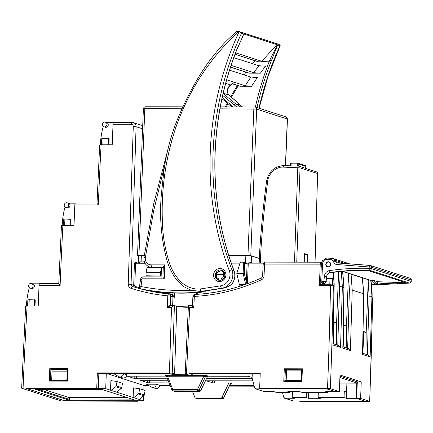 <?xml version="1.0" encoding="UTF-8"?>
<svg xmlns="http://www.w3.org/2000/svg" width="433" height="433" viewBox="0 0 433 433"><rect width="100%" height="100%" fill="white"/><g stroke="black" fill="none" stroke-linecap="round" stroke-linejoin="round"><path stroke-width="0.65" d="M220.906 270.998A0.877 0.303 -89.9 0 1 221.149 270.641A0.877 0.303 -89.9 0 1 221.187 270.647L222.438 270.841L224.83 274.457A0.877 0.525 -174.8 0 0 223.764 274.078C223.78 272.184 222.827 271.155 220.906 270.998C218.903 271.15 217.42 272.173 216.462 274.067A0.877 0.438 -157 0 0 215.899 274.246L215.899 274.246A0.877 0.438 -157 0 0 215.888 274.419M61.968 225.447L62.893 225.414A4386.203 4086.589 -72.2 0 0 60.198 283.42A4386.203 4086.589 -72.2 0 0 60.111 285.596C59.05 284.432 58.65 283.788 58.899 283.658M97.035 203.012L99.666 144.936M97.111 203.023C96.857 203.153 97.263 203.797 98.318 204.966L74.828 204.933A2.192 0.763 -89.9 0 1 75.591 202.98A2.192 0.763 -89.9 0 1 75.672 202.996M330.595 264.384A2.414 2.246 -72.2 0 0 329.069 262.084A2.414 2.246 -72.2 0 0 326.065 264.379A2.414 2.246 -72.2 0 0 327.592 266.679A2.414 2.246 -72.2 0 0 330.595 264.384M106.962 124.509A2.414 2.246 -72.2 0 0 105.441 122.209A2.414 2.246 -72.2 0 0 102.437 124.504A2.414 2.246 -72.2 0 0 103.963 126.804A2.414 2.246 -72.2 0 0 106.962 124.509M105.441 122.209L106.729 122.62A2.414 2.246 107.8 0 1 108.255 124.921A2.414 2.246 107.8 0 1 105.251 127.215L103.963 126.804M68.755 205.139A2.414 2.246 -72.2 0 0 67.234 202.839A2.414 2.246 -72.2 0 0 64.23 205.134A2.414 2.246 -72.2 0 0 65.756 207.434A2.414 2.246 -72.2 0 0 68.755 205.139M67.234 202.839L68.522 203.256A2.414 2.246 107.8 0 1 70.043 205.556A2.414 2.246 107.8 0 1 67.045 207.851L65.756 207.434M33.081 285.78A2.414 2.246 -72.2 0 0 31.555 283.48A2.414 2.246 -72.2 0 0 28.556 285.775A2.414 2.246 -72.2 0 0 30.077 288.075A2.414 2.246 -72.2 0 0 33.081 285.78M31.555 283.48L32.843 283.891A2.414 2.246 107.8 0 1 34.369 286.191A2.414 2.246 107.8 0 1 31.365 288.486L30.077 288.075M252.85 380.845L206.292 380.78L212.587 382.804L214.275 382.951L253.419 383.005M252.114 377.338L247.487 376.245L208.257 376.19M206.622 378.35L252.217 378.415M168.053 380.239L140.146 380.298L147.588 382.712L149.277 382.864L169.108 382.891M166.391 376.131L127.324 376.174L134.766 378.588L136.455 378.74L167.468 378.783M339.694 383.053L346.914 383.064L346.303 398.322L344.04 397.597L318.12 397.559L320.398 398.29L308.469 398.273L306.191 397.543L292.205 397.521L294.467 398.252L284.546 398.181L293.027 400.915A1.315 1.229 -72.1 0 0 293.379 400.969L364.7 401.077L356.186 398.338L346.303 398.322M298.938 400.98L364.905 401.099L356.635 398.436L360.602 398.441A4388.401 4088.635 -72.2 0 0 361.241 381.868L357.566 381.868L357.517 383.173L346.914 383.059M357.517 383.173L339.905 377.511M148.741 385.516L144 385.511L106.307 373.392L98.897 373.381L169.281 373.479L171.057 374.047A10.933 1.137 -177.7 0 0 183.202 375.259A10.933 1.137 -177.7 0 0 192.23 374.502A10.933 1.137 -177.7 0 0 191.559 374.08L189.843 373.527L252.266 373.609L252.093 377.933L254.712 387.963L255.854 388.877L327.034 388.969L335.548 391.703L325.686 391.697L327.949 392.422L302.034 392.385L299.755 391.654L287.826 391.638L290.099 392.368L276.113 392.352L273.851 391.621L263.984 391.556L255.502 388.823L264.336 391.611M159.663 385.532L170.169 385.549L159.663 385.549M229.62 385.608L254.106 385.646M146.484 384.201L156.362 384.217L159.696 385.289A3.518 3.28 107.8 0 1 155.339 388.406L151.999 387.335A3.518 3.28 107.8 0 1 151.393 387.064L146.484 384.201M204.414 382.951L229.642 382.989L231.309 383.524A1.315 1.229 -72.1 0 0 230.161 384.277L223.65 398.035L222.4 398.782A1.315 0.455 -89.9 0 1 222.351 398.777A1.413 1.315 -72.1 0 0 223.558 398.024L223.644 398.035M119.162 376.775L122.496 377.852A3.518 3.28 107.8 0 0 126.858 374.729L123.519 373.657A3.518 3.28 107.8 0 1 118.555 376.51L113.646 373.647L123.519 373.657M285.639 388.542A0.877 0.303 -89.9 0 1 285.607 388.547L302.494 388.753A0.877 0.817 -72.2 0 0 302.727 388.791L284.627 388.764A0.877 0.817 107.8 0 0 285.168 388.558M321.703 262.387L321.08 262.214A2.192 0.763 90.1 0 0 320.999 262.203A2.192 0.763 90.1 0 0 320.236 264.152L264.606 264.076L264.038 275.832A4.39 4.086 -72.2 0 1 261.424 279.783A201.908 188.117 107.8 0 1 194.336 296.416A2.192 0.752 -93.1 0 1 194.974 294.472A2.192 2.192 0 0 0 192.901 296.556L192.501 304.897L191.722 305.638L188.49 305.644C188.155 305.638 188.55 306.283 189.681 307.587L186.515 373.002L260.249 373.105L259.632 388.369L261.153 388.856L327.121 388.948L335.391 391.605L339.358 391.611L330.33 388.71L327.516 388.461A4386.203 4086.589 -72.2 0 0 330.503 285.536L319.375 285.52A0.877 0.303 -89.9 0 1 319.684 284.741A0.877 0.303 -89.9 0 1 319.716 284.746L330.774 284.762M259.632 388.369L327.516 388.461M361.241 381.868L339.997 375.038A4388.401 4088.635 107.8 0 1 339.358 391.611M323.613 401.039A0.877 0.817 107.8 0 1 323.186 401.164L341.285 401.185A0.877 0.817 -72.2 0 1 341.052 401.153L340.782 401.061M298.938 401.007L300.459 401.494L369.636 401.348A4388.401 4088.635 -72.2 0 0 372.624 298.402L372.093 298.229A4388.401 4088.635 107.8 0 0 372.12 296.508A81.188 75.64 107.8 0 0 370.886 280.535M360.602 398.441L369.636 401.348M229.604 385.646L254.117 385.679M144 385.527L148.763 385.532M143.983 386.009L149.601 386.02M159.544 386.03L170.369 386.047M229.366 386.128L254.241 386.166M25.774 306.283L27.106 306.05A4386.203 4086.589 -72.2 0 0 23.084 388.038L96.721 388.141L98.242 388.628L68.003 388.428A0.877 0.817 -72.2 0 0 68.235 388.466L68.62 388.59M23.084 388.038L21.785 388.282L61.091 400.92L137.548 401.267L137.564 400.769M106.41 400.725L106.794 400.861A0.877 0.817 -72.2 0 1 106.561 400.823L136.027 400.779L137.548 401.267M51.051 388.222L50.52 388.563L26.451 388.531L64.236 400.682L88.473 400.698M343.986 325.573L343.19 346.979M334.119 322.401L333.323 343.807M333.605 322.157L336.582 322.845M335.732 322.845L333.599 322.233M346.449 326.017L343.466 325.405M363.195 331.673L366.177 332.36M365.328 332.36L363.195 331.748M363.715 331.916L362.919 353.323M370.81 280.508L371.947 296.448L370.123 356.938L362.556 354.503L363.644 293.78L362.318 277.775M351.082 274.165L352.218 290.105L350.394 350.595L342.828 348.159L343.916 287.436L342.59 271.437M341.291 271.459L342.357 286.933L340.527 347.423L332.961 344.987L334.054 284.265L333.356 272.357M319.684 284.741L330.807 284.757A0.877 0.303 90.1 0 1 330.839 284.762L332.528 284.909A0.877 0.817 107.8 0 1 332.76 284.946L333.296 285.12A0.877 0.817 107.8 0 1 333.848 285.932A4388.401 4088.635 -72.2 0 0 333.881 284.21A81.188 75.64 -72.2 0 0 333.258 272.368M245.63 284.346L243.135 273.494L236.808 273.488L240.115 262.712L241.224 262.176L243.828 262.181M243.211 285.179L239.411 285.174A0.877 0.303 90.1 0 0 239.362 284.589L236.808 273.488M365.955 354.297L366.177 332.327L363.2 331.369M333.61 321.86L336.582 322.812L336.365 344.782M346.227 347.953L346.449 325.984L343.472 325.031M29.341 287.658A81.188 75.64 -72.2 0 0 26.386 305.59A4388.401 4088.635 -72.2 0 0 26.359 306.071M39.49 283.804L32.535 283.794M75.282 203.164L68.208 203.153M113.489 122.534L106.421 122.523M69.426 399.908L134.463 399.908L102.361 389.559L35.63 389.419L67.737 399.762L69.426 399.908L69.459 399.037L67.77 398.89L67.737 399.762M138.576 399.231L105.695 388.655L26.705 388.547L64.398 400.666L143.388 400.774L138.576 399.231M103.238 126.398A81.188 75.64 -72.2 0 0 100.38 144.319A4388.401 4088.635 -72.2 0 0 100.353 144.801M142.592 128.807L136.086 126.717L131.053 284.4L128.238 284.172L133.272 126.49A2.192 2.046 -72.2 0 0 131.302 124.325L113.035 124.298L112.212 144.795L100.18 144.811M65.026 207.028A81.188 75.64 -72.2 0 0 62.173 224.954A4388.401 4088.635 -72.2 0 0 62.146 225.431M27.604 306.05L27.853 299.923L29.227 299.706L28.973 306.055M35.013 306.061L35.257 299.934L29.227 299.706M27.106 306.05L38.212 306.066L39.035 285.569A2.192 0.763 -89.9 0 1 39.798 283.62A2.192 0.763 -89.9 0 1 39.885 283.631M63.283 225.414L63.527 219.287L64.901 219.071L64.647 225.414M70.687 225.425L70.931 219.298L64.901 219.071M62.893 225.414L74.005 225.431L74.828 204.933M101.49 144.779L101.739 138.652L103.114 138.436L102.854 144.784M108.894 144.79L109.143 138.663L103.114 138.436M329.773 284.757L330.033 278.316L332.771 278.538L332.517 284.887M321.611 262.387L321.6 262.761M320.815 282.175L320.712 284.741M96.721 388.141L97.338 372.878L169.422 372.981L171.511 307.56C172.843 306.261 173.801 305.617 174.396 305.628L176.751 306.38A7.518 0.779 -177.7 0 0 188.274 307.197M150.711 267.285L147.101 267.28L146.132 272.27L145.991 275.761L146.749 276.005L161.152 276.027L161.493 267.551M186.515 373.002L185.216 373.241L187.57 373.998A6.923 0.72 2.3 0 1 187.998 374.269A6.923 0.72 2.3 0 1 182.277 374.745A6.923 0.72 2.3 0 1 174.591 373.982L172.237 373.224L169.422 372.981M320.236 264.152L319.375 285.52M97.338 372.878L98.854 373.365L98.242 388.628M98.854 373.365L169.357 373.463L171.176 374.047A10.803 1.12 -177.7 0 0 183.181 375.243A10.803 1.12 -177.7 0 0 192.1 374.496A10.803 1.12 -177.7 0 0 191.435 374.08L189.616 373.495L260.228 373.592M188.415 305.633L185.216 373.241M284.936 380.65L301.336 380.672L284.898 380.645L283.777 381.424L284.281 368.775L285.374 369.75L286.586 370.139L286.164 380.645M301.758 370.161L286.586 370.139M67.283 369.446L50.883 369.419L52.095 369.814L51.673 380.32M67.267 369.831L52.095 369.814M148.865 290.234A198.839 185.254 -72.2 0 0 171.89 294.018L174.537 297.265L170.586 296.091L170.31 304.756L172.664 305.514L172.94 296.849A2.192 2.046 107.8 0 0 171.555 294.776L169.2 294.018A2.192 2.046 107.8 0 1 170.586 296.091L167.771 295.863A201.908 188.117 107.8 0 1 131.015 288.318A4.39 4.086 -72.2 0 1 128.238 284.172M145.991 275.761L161.152 276.027M160.389 275.783L160.529 272.292L161.449 267.551M367.368 354.963L369.132 296.215L368.202 281.775L366.177 332.327M368.202 281.775L368.299 279.702M347.639 348.625L349.404 289.872L348.473 275.431L346.449 325.984M348.473 275.431L348.57 273.358M113.035 124.298A2.192 0.763 -89.9 0 1 113.798 122.35A2.192 0.763 -89.9 0 1 113.884 122.36M330.033 278.316L326.455 278.311M324.474 283.55L324.425 284.746M108.207 144.79L108.461 138.441M69.994 225.425L70.249 219.076M34.321 306.061L34.575 299.712M160.529 272.292L146.132 272.27M337.778 345.453L339.542 286.706L338.606 272.26L336.582 322.812M192.642 304.789C192.306 304.832 192.69 305.768 193.795 307.592L191.722 305.638M261.424 279.783A2.192 0.606 -114.5 0 1 261.272 278.029C239.942 287.728 217.842 293.211 194.974 294.472A2.192 0.752 -93.1 0 1 194.98 294.472A2.192 0.752 -93.1 0 1 195.077 294.483M171.511 307.56L167.398 307.554C169.222 306.255 170.456 305.611 171.1 305.622L174.396 305.628L172.237 373.224M168.681 293.926A199.716 186.071 -72.2 0 1 132.444 286.473L132.444 286.473A2.192 2.046 107.8 0 1 132.438 286.473C144.254 290.245 156.356 292.73 168.74 293.92L168.74 293.92A2.192 2.192 0 0 1 169.2 294.018A2.192 2.046 107.8 0 0 168.8 293.937A2.192 0.779 95.5 0 0 168.74 293.92A2.192 0.779 95.5 0 0 167.771 295.863L167.398 307.554C168.746 305.736 169.714 304.8 170.31 304.756A0.877 0.817 -72.2 0 0 170.862 305.584M174.667 293.119L174.537 297.265L171.636 294.813M171.555 294.776L171.831 294.857M362.556 354.503L363.78 293.855L352.218 290.105A2.192 0.281 1.4 0 0 349.404 289.872M342.828 348.159L344.051 287.512L342.357 286.933A2.192 0.281 1.4 0 0 339.542 286.706M332.961 344.987L334.189 284.34L333.881 284.21M367.812 354.973L370.123 356.938M348.083 348.63L350.394 350.595M338.222 345.458L340.527 347.423M333.848 285.932L330.503 285.536A0.877 0.303 90.1 0 1 330.807 284.757L332.76 284.946A0.877 0.817 107.8 0 1 333.318 285.764A4388.401 4088.635 107.8 0 1 330.33 388.71M372.066 297.585L372.624 298.402A0.877 0.817 -72.2 0 0 372.104 297.595M171.89 294.018A0.877 0.314 -84.5 0 1 171.576 294.781M172.145 292.962L172.107 294.05A0.877 0.314 -79.8 0 1 171.69 294.819M50.677 388.233A0.877 0.817 107.8 0 1 50.136 388.439L50.52 388.563M303.111 388.915L302.494 388.753M285.542 388.547L285.011 388.888M89.138 400.698A0.877 0.817 107.8 0 1 88.689 400.839L106.794 400.861M301.363 380.667L301.779 369.679L302.386 368.802L301.877 381.451L283.777 381.424M301.39 380.672L301.877 381.451M50.445 380.32L50.883 369.419L49.79 368.451L67.889 368.478L67.283 369.354L66.871 380.342M50.445 380.326L66.844 380.342L50.445 380.326L49.281 381.1L49.79 368.451M67.889 368.478L67.38 381.121L66.898 380.347M357.252 383.173L356.635 398.436M339.954 376.201L357.566 381.868M263.204 263.957L248.239 263.935L247.492 282.473L246.366 282.37L247.113 263.838L244.683 263.053L244.272 273.277L246.366 282.37L246.155 284.162M240.028 262.95L243.557 262.955L243.135 273.494L244.272 273.277M263.497 263.172L248.542 263.156A0.877 0.303 -89.9 0 0 248.239 263.935L247.113 263.838A0.877 0.817 -72.2 0 0 246.556 262.999L244.131 262.219A0.877 0.877 0 0 0 243.86 262.176A0.877 0.303 -89.9 0 1 243.898 262.181A0.877 0.817 -72.2 0 1 244.683 263.053L243.557 262.955A0.877 0.303 -89.9 0 1 243.86 262.176L241.224 262.176M67.212 371.141L52.041 371.119M144 385.511L143.816 390.101M143.583 395.935L143.388 400.774M106.307 373.392L105.695 388.655M116.823 391.962L121.224 388.466A1.315 1.229 -72.2 0 0 121.727 387.616L122.49 383.243L117.024 381.489L110.886 380.612L110.502 390.203M139.437 399.231L143.837 395.735A1.315 1.229 -72.2 0 0 144.341 394.885L145.098 390.517L139.637 388.758L133.499 387.881L133.115 397.472M139.637 388.758L138.874 393.126A1.315 1.229 107.8 0 1 138.371 393.981L133.97 397.472M117.024 381.489L116.261 385.857A1.315 1.229 107.8 0 1 115.757 386.707L111.362 390.203M52.041 371.135L67.212 371.157M356.797 383.075L356.186 398.338M156.362 384.217A3.518 3.28 107.8 0 1 151.999 387.335M221.891 397.489L223.558 398.024L230.161 384.277L228.494 383.741L221.891 397.489A1.413 1.315 107.9 0 1 220.684 398.241L195.976 398.203A1.315 1.229 107.9 0 1 194.888 397.445L192.479 391.421M228.494 383.741A1.315 1.229 107.9 0 1 229.642 382.989M200.706 390.674L199.034 390.138A1.413 1.315 107.8 0 1 197.827 390.891L173.135 390.858A1.315 1.229 107.8 0 1 172.783 390.804L174.461 391.34A1.315 1.229 107.8 0 0 174.808 391.394L173.135 390.858A1.315 0.46 -89.9 0 1 172.729 389.408L197.497 389.397L199.034 390.138L205.632 376.391A1.315 1.229 107.8 0 1 206.779 375.638L203.142 375.341A1.315 0.46 90.1 0 1 203.548 376.797L205.632 376.391L207.304 376.926L200.706 390.674A1.413 1.315 107.8 0 1 199.499 391.427L174.808 391.394M206.779 375.638L208.452 376.174A1.315 1.229 -72.2 0 0 207.304 376.926M339.38 391.048L344.3 391.053L346.562 391.778M344.3 391.053L344.04 397.597M318.331 392.406L318.12 397.559M308.702 392.395L308.469 398.273M306.396 392.39L306.191 397.543M292.443 391.643L292.205 397.521M290.126 391.703L292.437 391.708M293.379 400.969L284.898 398.236L283.761 397.326L282.462 392.358M327.981 391.697L327.949 392.422M290.132 391.643L290.099 392.368M172.047 390.101A1.315 0.319 -21.8 0 1 171.966 390.041A1.315 0.319 -21.8 0 1 172.729 389.408L167.679 376.748A1.315 0.46 90.1 0 0 167.273 375.297L165.466 375.584L166.072 375.779M197.497 389.397L203.548 376.797L167.679 376.748L165.812 375.638A1.315 1.229 -72.2 0 0 165.466 375.584M371.53 284.892L371.925 285.022A263.302 245.316 107.8 0 1 409.385 283.074L369.625 270.289A263.302 245.316 -72.2 0 0 332.165 272.238L332.771 272.433A1.099 1.023 107.8 0 1 332.349 272.395L331.97 272.276M326.644 276.546L326.65 276.498A4.39 4.086 -72.2 0 1 330.368 272.481A263.302 245.316 -72.2 0 1 332.165 272.238L330.411 272.487A0.877 0.292 -98 0 1 330.368 272.481A1.754 0.579 -98 0 1 329.61 270.56A265.061 246.956 107.8 0 1 369.132 268.352L369.23 266.977L336.76 264.514A3.951 3.68 107.8 0 1 333.686 262.068A6.143 5.726 -72.2 0 0 333.237 261.067A2.63 2.452 -72.2 0 0 331.618 259.897A24.573 22.895 -72.2 0 0 326.038 259.611A3.513 3.269 -72.2 0 0 323.327 261.402A6.143 5.726 -72.2 0 0 322.493 264.346L321.822 281.169A0.438 0.411 -72.2 0 0 322.201 281.607L323.429 281.656A0.438 0.411 -72.2 0 0 323.873 281.179L324.404 276.178A6.143 5.726 107.8 0 1 329.61 270.56M327.489 266.641A2.63 2.452 -72.2 0 0 327.922 266.961M325.789 264.26A2.63 2.452 -72.2 0 0 327.451 266.863A2.63 2.452 -72.2 0 0 330.72 264.449A2.63 2.452 -72.2 0 0 329.058 261.851A2.63 2.452 -72.2 0 0 325.789 264.26M324.144 283.593A1.099 1.023 107.8 0 1 323.57 283.75L322.677 283.545L323.57 283.75M322.201 281.607A1.754 0.617 92.2 0 0 322.677 283.545A2.192 2.046 107.8 0 1 322.168 283.453L322.774 283.647A2.192 2.046 -72.2 0 0 323.283 283.739M349.74 263.886L334.076 258.853A4.39 4.086 -72.2 0 0 333.659 258.69L333.053 258.496A4.39 4.086 107.8 0 1 335.266 260.32L345.312 263.551M332.771 272.433A263.302 245.316 107.8 0 1 367.752 270.43L406.3 282.825L377.56 281.715L377.332 283.891L374.529 283.783L370.892 280.384L342.72 271.329M329.637 262.133A2.63 2.452 -72.2 0 0 329.275 262.149M371.519 284.8A263.302 245.316 107.8 0 1 406.3 282.825M377.332 283.891L373.766 280.497L370.897 280.389M373.766 280.497L377.56 281.715M370.026 265.429A1.754 0.622 94.3 0 0 369.971 265.418L369.971 265.418A1.754 0.622 94.3 0 0 369.23 266.977L371.482 267.231L371.379 268.612L411.139 281.396L411.242 280.016L371.482 267.231A1.754 1.635 -72.2 0 0 370.026 265.429M411.35 280.081A1.754 1.754 0 0 0 410.138 278.284A1.754 1.635 -72.2 0 1 411.242 280.016L411.139 281.396A1.754 1.635 -72.2 0 1 409.385 283.074A1.754 0.617 91.6 0 0 409.445 283.085A1.754 0.617 91.6 0 0 409.45 283.085A1.754 0.617 91.6 0 0 409.531 283.074M369.625 270.289A1.754 0.617 -88.4 0 1 369.132 268.352L371.379 268.612A1.754 1.635 -72.2 0 1 369.625 270.289M325.611 281.488L323.873 281.179M323.976 283.593A0.877 0.309 -87.8 0 1 323.938 283.599L323.911 283.593A2.192 2.046 107.8 0 0 326.125 281.418L326.65 276.498L324.404 276.178M235.087 54.228L258.782 61.849A2.192 2.046 107.8 0 1 258.198 61.757L235.054 54.314M230.551 67.11L249.424 73.172A2.192 2.046 107.8 0 1 248.84 73.08L230.524 67.196M232.461 83.753L240.207 86.243A2.192 2.046 107.8 0 1 239.622 86.151L232.364 83.818M229.181 95.179A1.315 0.612 132.1 0 0 229.122 95.103A1.315 0.612 132.1 0 0 229.041 95.054C227.698 93.761 227.146 92.094 227.385 90.064C227.736 87.959 228.813 86.259 230.616 84.965L234.453 82.302L245.235 85.766A296.269 276.032 107.8 0 1 250.869 77.052L229.56 70.2M219.569 280.059A5.266 4.904 -72.2 0 0 219.991 280.411M234.015 270.798A1.315 0.309 159.3 0 0 234.036 270.695C219.888 232.965 213.599 193.491 215.163 152.275C216.635 116.937 223.861 82.725 236.851 49.633L243.811 33.996L277.715 44.897L271.367 60.739L269.775 60.133L268.671 61.859L262.111 61.367C266.56 55.716 271.675 50.266 277.45 45.01L280.2 45.638L268.011 76.392L259.107 108.255M221.458 288.475L221.831 288.421L221.382 288.281L220.435 285.872A10.971 10.224 -72.2 0 0 229.306 270.636A296.269 276.032 107.8 0 1 210.292 151.344A296.269 276.032 107.8 0 1 239.119 31.614A1.099 1.023 -72.2 0 0 238.827 31.457C209.908 57.919 188.853 90.075 175.663 127.93C165.92 157.32 161.46 187.392 162.278 218.151C162.359 233.468 164.729 248.353 169.4 262.815C173.86 276.736 185.064 290.429 200.474 288.941L220.435 285.872M221.831 288.421L221.999 288.156L221.831 288.421C225.355 288.005 228.684 286.549 231.807 284.048A1.315 0.617 52 0 1 231.682 284.275A1.315 1.315 0 0 0 231.909 284.048L231.807 284.048A13.163 12.265 -72.2 0 0 234.8 275.935A13.163 12.265 -72.2 0 0 233.955 270.63A294.077 273.992 107.8 0 1 215.082 152.227A294.077 273.992 107.8 0 1 236.764 49.611M223.076 270.831A5.266 4.904 -72.2 0 0 222.524 270.869M221.382 288.486L209.81 290.234A1.315 0.433 -98.7 0 0 209.881 290.245L205.02 290.954A1.315 0.438 -97.9 0 1 204.95 290.949C203.494 291.165 202.969 291.377 203.369 291.571L204.279 291.864A1.315 0.438 -97.4 0 0 204.349 291.874L204.349 291.874A1.315 1.315 0 0 0 205.453 290.895M244.082 74.866L246.036 72.181M252.645 63.732L255.145 60.772M278.587 44.29L278.89 44.339A1.099 1.023 107.8 0 1 279.182 44.496L239.151 31.647L241.49 33.249A294.077 273.992 -72.2 0 0 213.112 151.593A294.077 273.992 -72.2 0 0 231.98 269.997A2.192 0.52 159.3 0 0 229.306 270.636M226.686 79.802L234.345 82.378M231.125 65.388L253.846 72.695A296.269 276.032 107.8 0 1 258.842 65.724L233.809 57.676M240.207 86.243L251.6 86.259L245.235 85.766M238.258 85.712L231.406 97.165M227.888 103.622L226.199 106.881M258.782 61.849L268.671 61.859M249.424 73.172L260.39 73.188L253.846 72.695M258.966 108.212A294.077 273.992 107.8 0 1 280.037 45.644L279.22 44.523M243.579 34.505L243.811 33.996L241.49 33.249M235.606 52.842L262.111 61.367M223.147 93.544L235.465 103.741L240.591 106.897M242.431 106.902L229.041 95.054L223.233 93.187M258.842 65.724L265.494 66.217A291.885 271.946 -72.2 0 0 260.39 73.188M250.869 77.052L257.354 77.545A291.885 271.946 -72.2 0 0 251.6 86.259M255.362 107.054A295.393 275.215 107.8 0 1 269.775 60.133L277.45 45.01M139.513 287.377L140.909 286.549C157.596 289.758 174.483 291.019 191.575 290.343L202.422 291.734L190.801 290.094L184.009 286.776L176.48 279.631C172.339 274.057 169.233 267.87 167.16 261.077C161.249 239.444 159.322 217.155 161.374 194.217L163.788 171.457C165.839 156.427 169.368 141.743 174.364 127.405C181.21 109.138 189.708 91.72 199.851 75.158C207.45 62.828 216.229 51.5 226.178 41.178L236.369 31.577M191.575 290.343L190.818 290.099M164.924 164.302L153.715 210.617L145.369 257.494A6.582 6.132 -72.2 0 0 151.198 264.866L164.794 264.882L164.231 278.836L142.809 278.809A0.877 0.817 -72.2 0 0 141.964 279.577L140.671 288.881M238.827 31.457L278.884 44.339M236.45 31.652L238.534 31.414M175.663 127.93L174.51 127.443M200.474 288.941A2.192 0.752 86.8 0 0 201.258 291.36A2.192 2.046 107.8 0 0 201.394 291.349A2.192 0.731 -97.1 0 1 200.474 288.941M231.909 284.048C234.935 279.918 235.649 275.469 234.036 270.695A1.315 0.309 159.3 0 0 233.955 270.63L231.98 269.997A13.163 12.265 107.8 0 1 232.824 275.296A13.163 12.265 107.8 0 1 221.382 288.281L201.394 291.349L202.422 291.734M162.949 276.887L163.279 267.08M163.024 276.898C162.689 276.893 163.095 277.537 164.231 278.836M163.409 267.302C163.089 267.02 163.55 266.214 164.794 264.882M230.675 84.928L225.701 83.385M236.975 106.897L234.204 104.921L235.465 103.741L240.423 105.338A1.315 0.612 132.1 0 1 240.504 105.387L229.122 95.103C226.362 92.489 226.881 89.122 230.675 84.992L234.497 82.34M205.085 290.927A1.315 0.438 -97.9 0 1 205.02 290.954L203.954 291.128M204.43 291.837A1.315 0.438 -97.4 0 1 204.349 291.874C183.099 294.256 162.077 293.325 141.288 289.076M253.316 263.161L251.221 262.485A4.39 0.455 -177.7 0 0 245.587 261.992L230.903 261.97M144.368 261.851L141.093 261.846A4.39 0.455 -177.7 0 0 138.23 262.16A4.39 0.455 -177.7 0 0 138.5 262.328L140.595 263.004M259.383 258.485L251.481 255.946A4.39 0.455 -177.7 0 0 245.852 255.448L228.754 255.427M144.303 255.259L138.944 255.254L137.51 255.41L138.484 255.762M259.389 258.42L250.777 255.654L228.738 255.378M144.297 255.308L141.358 255.308A4.39 0.455 -177.7 0 0 138.49 255.616L138.23 262.16M304.253 262.176L304.41 254.647M307.544 262.181L307.782 254.674L304.448 253.603L304.172 262.176M259.183 263.167L259.703 251.07C261.191 227.715 263.481 204.414 266.571 181.167C268.649 171.565 274.343 166.369 283.653 165.568L284.237 165.579A1.754 0.617 92.2 0 1 284.297 165.59L283.723 165.579A1.754 0.612 90.1 0 0 283.653 165.568A1.754 0.612 90.1 0 0 283.047 167.116C276.194 166.553 268.189 173.904 267.702 181.2C264.617 204.403 262.333 227.655 260.85 250.961L260.32 263.172M304.491 254.669L307.782 254.674M259.811 251.14L260.85 250.961M294.489 262.165L297.796 167.674A1.754 0.617 -87.8 0 1 298.467 166.126L298.467 166.126A1.754 0.617 -87.8 0 1 298.526 166.137A1.754 1.635 -72.2 0 1 298.938 166.212L316.404 171.825A1.754 1.635 -72.2 0 1 317.513 173.481L300.047 167.869L296.746 262.171M297.552 166.093L297.704 164.01L298.83 164.139A0.877 0.817 107.8 0 0 298.072 163.236A0.877 0.309 92.2 0 0 298.039 163.23A0.877 0.309 92.2 0 0 297.704 164.01L291.133 163.755A0.877 0.309 -87.8 0 1 291.474 162.976L291.474 162.976A0.877 0.309 -87.8 0 1 291.501 162.981L298.012 163.23M305.26 165.514A0.877 0.817 107.8 0 1 305.812 166.38L305.866 166.413A0.877 0.877 0 0 0 305.26 165.514L298.277 163.268A0.877 0.877 0 0 0 298.039 163.23L291.474 162.976A0.877 0.877 0 0 0 290.565 163.788L291.133 163.755L290.981 165.839M195.624 398.149L197.291 398.685A1.315 1.229 -72.1 0 0 197.643 398.739L222.351 398.777L220.684 398.241M222.4 270.831L221.149 270.641C217.999 271.296 216.246 272.498 215.899 274.246A0.877 0.877 0 0 0 215.845 274.419L215.753 275.193C215.796 277.504 216.83 279.047 218.854 279.826A4.828 4.498 107.8 0 0 224.857 275.236A4.828 4.498 107.8 0 0 224.83 274.457L223.709 274.5A0.877 0.303 90.1 0 1 223.764 274.078L216.462 274.067A0.877 0.303 -89.9 0 0 216.403 274.49A3.951 3.68 -72.2 0 0 216.327 275.128A3.951 3.68 -72.2 0 0 219.872 279.058A3.951 3.68 -72.2 0 0 223.731 275.139A3.951 3.68 -72.2 0 0 223.709 274.5L215.899 274.446M101.1 144.779A4386.203 4086.589 -72.2 0 0 98.41 202.785A4386.203 4086.589 -72.2 0 0 98.318 204.966M167.273 375.297L203.142 375.341M230.556 383.79L231.309 383.524M284.919 388.563L285.607 388.547A0.877 0.303 -89.9 0 1 285.574 388.542L284.627 388.764M285.574 388.542L302.727 388.791M340.132 401.061A0.877 0.303 90.1 0 0 340.343 401.413L341.285 401.185M340.343 401.413L323.186 401.164M88.689 400.839L88.305 400.698M51.148 388.217A0.877 0.303 -89.9 0 1 51.11 388.222A0.877 0.303 -89.9 0 1 51.078 388.217L50.136 388.439M51.078 388.217L68.235 388.466M369.132 296.215A2.192 0.281 1.4 0 1 371.947 296.448L372.12 296.508M247.492 282.473L247.243 283.767M239.73 263.924L231.568 263.908M197.773 292.627L197.692 294.305M239.969 263.14L231.298 263.129L239.969 263.145M248.51 263.161L246.642 263.031M246.556 262.999L248.542 263.156A0.877 0.303 -89.9 0 1 248.574 263.161L263.491 263.177M239.362 284.589L244.905 284.6M343.466 325.329L345.599 326.017M67.38 381.121L49.281 381.1M60.111 285.596L39.035 285.569M145.358 263.789L135.524 263.778L134.836 285.342A1.315 1.229 -72.2 0 0 135.67 286.586A198.839 185.254 -72.2 0 0 139.394 287.734M174.591 373.982L176.751 306.38M284.281 368.775L302.386 368.802M192.901 296.556L194.336 296.416L193.795 307.592L189.681 307.587M135.848 263.004L144.887 263.015L135.816 262.999L135.524 263.778L134.398 263.686L133.71 285.25L131.053 284.4A2.192 2.046 107.8 0 0 132.438 286.473A2.192 0.796 107.7 0 0 131.015 288.318M135.789 262.999A0.877 0.817 107.8 0 1 135.058 262.138L134.398 263.686M135.058 262.138L137.743 262.999M301.774 369.771L285.374 369.75L284.936 380.645M131.302 124.325A2.192 0.763 90.1 0 1 132.065 122.371A2.192 0.763 90.1 0 1 132.146 122.387A4.39 4.086 107.8 0 1 133.315 122.571A4.39 4.086 107.8 0 1 136.086 126.717L133.272 126.49M196.263 294.397L196.344 292.757L196.257 294.397M172.664 305.611A0.877 0.817 -72.2 0 1 172.664 305.514A11.913 1.234 -177.7 0 0 173 305.611M176.036 306.153A11.913 1.234 -177.7 0 0 188.29 306.851M320.999 262.203L265.369 262.122A2.192 2.192 0 0 0 263.177 264.211L264.606 264.076A2.192 0.763 -89.9 0 1 265.369 262.122A2.192 0.763 -89.9 0 1 265.456 262.138M264.038 275.832L262.604 275.973C262.425 276.958 261.981 277.64 261.272 278.029M134.825 287.214A2.192 2.046 107.8 0 1 133.71 285.25L134.836 285.342M135.67 286.586A0.877 0.319 -72.3 0 1 135.183 287.323M68.003 388.428L65.924 388.244A0.877 0.303 -89.9 0 1 65.886 388.239M90.822 400.704A0.877 0.303 90.1 0 0 91.038 401.066M105.636 400.725A0.877 0.303 90.1 0 0 105.847 401.082M325.318 401.045A0.877 0.303 90.1 0 0 325.529 401.391M43.392 389.332L69.058 397.581A1.315 1.229 107.8 0 0 67.77 398.89L38.017 389.327M133.618 399.61L133.602 400M132.108 399.123L69.459 399.037A1.315 0.46 90.1 0 0 69.058 397.581L127.567 397.662M121.727 387.616L116.261 385.857M121.224 388.466L115.757 386.707M144.341 394.885L138.874 393.126M143.837 395.735L138.371 393.981M195.976 398.203L197.643 398.739A1.315 0.455 -89.9 0 0 197.692 398.75L222.4 398.782A1.315 0.455 -89.9 0 0 222.465 398.771M199.499 391.427L197.827 390.891A1.315 0.46 -89.9 0 1 197.421 389.435M136.557 376.093L136.455 378.74M134.863 376.088L134.766 378.588M149.385 380.212L149.277 382.864M147.691 380.212L147.588 382.712M212.668 380.786L212.587 382.804M214.362 380.791L214.275 382.951M197.746 398.739A1.315 0.455 -89.9 0 1 197.692 398.75A1.315 1.315 0 0 1 197.291 398.685M326.179 281.526C326.693 281.591 324.712 284.178 323.938 283.599A0.877 0.309 -87.8 0 1 323.911 283.593A1.754 0.617 92.2 0 1 323.429 281.656M326.038 259.611A1.754 0.595 -94.5 0 1 326.509 258.057A1.754 0.595 -94.5 0 1 326.59 258.068A26.332 24.529 107.8 0 1 332.512 258.36M336.76 264.514A1.754 0.622 94.3 0 1 337.496 262.961A1.754 0.622 94.3 0 1 337.551 262.972L369.917 265.424M333.237 261.067A1.754 0.482 -29.5 0 1 335.266 260.32A7.897 7.361 107.8 0 1 335.84 261.613A2.192 2.046 -72.2 0 0 337.459 262.961M333.686 262.068A1.754 0.401 161.1 0 1 335.84 261.613L340.82 263.21M332.571 258.371A4.39 4.086 107.8 0 1 333.053 258.496L332.544 258.366A1.754 0.633 -79.6 0 1 332.571 258.371M331.618 259.897A1.754 0.633 -79.6 0 1 332.544 258.366L326.509 258.057L322.406 260.742L321.346 264.471L322.493 264.346M371.552 285.071A263.302 245.316 107.8 0 1 371.925 285.022M323.327 261.402L322.406 260.742M321.822 281.169L320.674 281.293L321.346 264.471M330.46 272.471A0.877 0.292 -98 0 1 330.411 272.487C328.36 272.904 327.121 274.246 326.704 276.525L326.514 278.311M221.793 270.17A5.266 4.904 -72.2 0 0 215.244 275.177A5.266 4.904 -72.2 0 0 218.568 280.2C224.5 280.562 224.251 277.634 225.036 275.139C224.949 272.574 223.866 270.917 221.793 270.17M213.556 275.031A6.582 6.132 107.8 0 1 219.991 268.498A6.582 6.132 107.8 0 1 225.896 275.047A6.582 6.132 107.8 0 1 219.461 281.58A6.582 6.132 107.8 0 1 213.556 275.031M163.268 267.302L151.869 267.285A8.779 8.178 107.8 0 1 149.531 266.923L150.294 267.166A8.779 8.178 -72.2 0 0 152.627 267.534A1.315 0.46 90.1 0 0 152.681 267.54A1.315 0.46 90.1 0 0 152.73 267.534M271.367 60.739A294.077 273.992 -72.2 0 0 256.991 107.573M151.198 264.866A2.192 0.763 90.1 0 0 151.869 267.285L163.257 267.545M202.606 291.739C181.687 293.969 160.984 293 140.503 288.827A1.315 1.229 -72.2 0 1 140.324 288.784L139.383 287.252L140.552 279.496L141.964 279.577M141.261 289.071C162.012 293.314 183.018 294.251 204.279 291.864A1.315 1.229 107.8 0 0 205.356 290.906M204.95 290.949L209.81 290.234M231.85 106.886L221.983 98.719L231.828 106.886M234.204 104.921L222.719 95.406M222.199 97.734L233.257 106.891M143.659 276.871A2.192 0.763 90.1 0 0 143.572 276.86A2.192 0.763 90.1 0 0 142.809 278.809M145.369 257.494L143.962 257.397C143.55 262.052 145.407 265.229 149.531 266.923M204.192 291.1A1.315 1.229 107.8 0 1 203.369 291.571M245.852 255.448L245.587 261.992M138.944 255.254L144.828 108.715L182.087 108.77M182.97 106.821L145.591 106.767C144.303 106.908 143.572 107.606 143.393 108.872L144.828 108.715A2.192 0.763 -89.9 0 1 145.591 106.767A2.192 0.763 -89.9 0 1 145.672 106.783M250.777 255.654L256.661 109.116L287.452 119.059L285.585 165.633M219.975 108.824L256.661 109.116A2.192 2.046 -72.2 0 0 255.275 107.021L285.932 116.878A2.192 2.046 107.8 0 1 287.317 118.972L285.444 165.628M220.337 106.87L255.275 107.021A2.192 2.046 -72.2 0 0 254.696 106.935A2.192 0.763 90.1 0 0 254.609 106.919A2.192 0.763 90.1 0 0 253.846 108.867L247.963 255.405M141.358 255.308L141.093 261.846M251.481 255.946L251.221 262.485M283.561 167.122L300.047 167.869A1.754 1.635 -72.2 0 0 298.938 166.212A1.754 1.754 0 0 0 298.461 166.126L284.237 165.579A1.754 0.617 92.2 0 0 283.561 167.122L283.047 167.116M314.953 262.192L317.622 173.546A1.754 1.754 0 0 0 316.404 171.825M284.297 165.59L298.407 166.131M266.571 181.167L267.702 181.2M305.72 168.388L305.806 166.44M305.666 168.372L305.812 166.38L298.83 164.139L298.683 166.148M290.619 163.82L290.413 165.817M61.459 225.571L58.758 283.712M222.438 270.841L223.488 271.177M329.069 262.084L329.924 262.36M327.592 266.679L328.447 266.955M142.722 125.597L132.065 122.371L113.798 122.35M218.854 279.826L220.532 280.368M263.177 264.211L262.604 275.973M362.443 277.818L363.78 293.855M342.714 271.475L344.051 287.512M333.475 272.341L334.189 284.34M96.97 203.012L75.591 202.98M58.764 283.647L39.798 283.62M372.759 298.489L369.771 401.429M21.65 388.195L25.671 306.207M65.924 388.244L50.428 388.239M362.724 353.258L368.342 355.065M342.996 346.914L348.614 348.722M333.129 343.742L338.747 345.55M230.578 383.773L230.93 383.73L230.215 384.369M166.489 376.326L171.966 390.041A1.315 1.315 0 0 0 172.783 390.804M165.812 375.638L167.484 376.174M371.135 280.611L342.357 271.361M410.138 278.284L370.377 265.499A1.754 1.754 0 0 0 369.966 265.418L337.112 262.885M371.552 285.093L409.45 283.085M409.434 283.085A1.754 1.754 0 0 0 411.247 281.461M320.674 281.293L322.168 283.453M334.032 258.831L349.761 263.886M150.294 267.166L152.681 267.54L163.257 267.556M140.552 279.496C140.709 278.046 141.715 277.163 143.572 276.86L162.884 276.887M167.75 150.164L153.802 203.342L143.962 257.397M237.419 85.442L230.762 96.586M227.222 103.07L225.252 106.881M240.504 105.387L242.448 106.902M236.851 49.633L243.768 34.229M209.881 290.245L221.875 288.432M221.869 288.432C225.68 287.88 228.949 286.494 231.682 284.275M143.393 108.872L137.51 255.41M285.932 116.878L287.452 119.059M315.062 262.192L317.622 173.546"/></g></svg>
